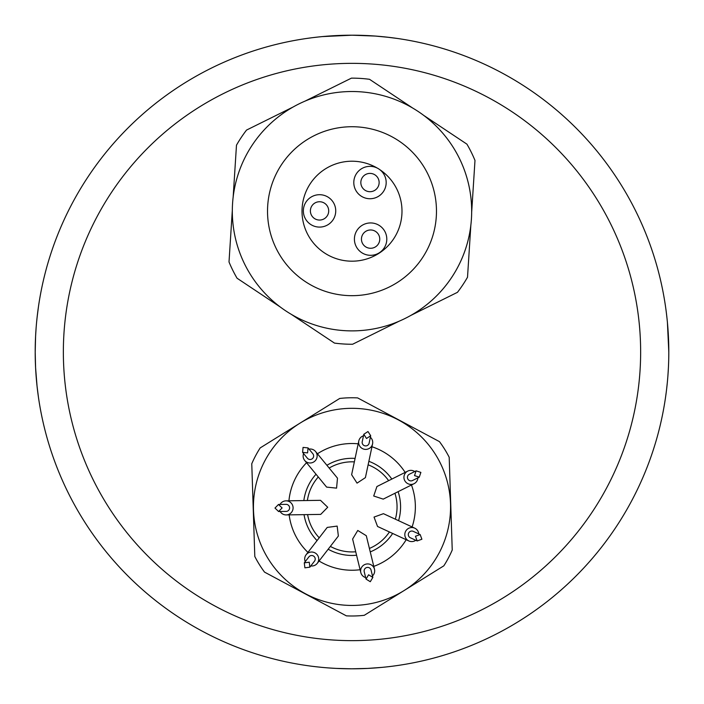 <?xml version="1.0" encoding="UTF-8"?>
<svg xmlns="http://www.w3.org/2000/svg" width="704" height="704" viewBox="0 0 704 704"><rect width="100%" height="100%" fill="white"/><g stroke="black" fill="none" stroke-linecap="round" stroke-linejoin="round"><path stroke-width="1.06" d="M666.283 391.89L665.562 397.179L666.283 391.882M667.41 381.691L666.653 388.81M668.395 367.963L667.938 375.329M667.41 322.326L668.8 352M312.083 666.274L317.53 666.917L312.118 666.283M322.309 667.41L315.19 666.653M381.814 667.392L385.009 667.075M397.179 38.438L386.47 37.083M388.81 37.347L374.81 36.018M322.326 36.59L317.733 37.057M312.189 37.708L306.821 38.438M38.438 306.821L37.083 317.53L38.438 306.821M36.59 322.309L37.321 315.383M35.587 336.283L35.2 351.991M35.596 367.822L37.057 386.276M37.022 385.933L38.438 397.179M35.587 367.664L35.2 352.308M35.605 336.002L36.071 328.504M391.785 666.292L385.933 666.978M381.621 667.41L367.954 668.395M367.655 668.413L351.991 668.8A316.8 316.8 0 0 1 77.642 193.6A316.8 316.8 0 0 1 626.358 193.6A316.8 316.8 0 0 1 352 668.8L351.472 668.8M351.446 668.8L336.371 668.413M336.081 668.404L328.671 667.938M666.292 312.215L666.978 318.076M312.215 37.708L318.076 37.022M322.379 36.59L351.982 35.2M352.035 35.2L375.329 36.062M36.59 381.674L36.854 384.331M360.923 183.823A9.152 9.152 0 0 0 375.619 189.763A9.152 9.152 0 0 0 373.419 174.064A9.152 9.152 0 0 0 360.923 183.823M310.482 212.168A9.152 9.152 0 0 0 325.186 218.108A9.152 9.152 0 0 0 322.978 202.409A9.152 9.152 0 0 0 310.482 212.168M361.539 240.398A9.152 9.152 0 0 0 376.235 246.338A9.152 9.152 0 0 0 374.035 230.639A9.152 9.152 0 0 0 361.539 240.398M353.954 184.8A16.192 16.192 0 0 0 378.206 196.495A16.192 16.192 0 0 0 379.72 169.602A16.192 16.192 0 0 0 353.954 184.8M303.512 213.145A16.192 16.192 0 0 0 321.798 226.934A16.192 16.192 0 0 0 335.579 208.648A16.192 16.192 0 0 0 317.302 194.858A16.192 16.192 0 0 0 303.512 213.145M354.57 241.384A16.192 16.192 0 0 0 372.856 255.165A16.192 16.192 0 0 0 386.637 236.878A16.192 16.192 0 0 0 368.35 223.098A16.192 16.192 0 0 0 354.57 241.384M379.72 169.602A49.984 49.984 0 0 1 375.593 255.27A49.984 49.984 0 0 1 302.016 211.2A49.984 49.984 0 0 1 377.414 168.159M291.262 314.318L334.47 343.094A133.056 133.056 0 0 0 352.581 344.256L399.098 321.218A119.68 119.68 0 0 0 412.738 108.082L369.53 79.306A133.056 133.056 0 0 0 351.419 78.144L304.902 101.182M293.058 107.034L246.541 130.073A133.056 133.056 0 0 0 236.482 145.174L233.165 196.979M232.329 210.162L229.011 261.967A133.056 133.056 0 0 0 237.063 278.23L280.271 307.006A119.68 119.68 0 0 1 275.458 119.196A119.68 119.68 0 0 1 459.254 158.101A119.68 119.68 0 0 1 280.271 307.006M410.942 315.366L457.459 292.327A133.056 133.056 0 0 0 467.518 277.226L470.835 225.421M471.671 212.238L474.989 160.433A133.056 133.056 0 0 0 466.937 144.17L423.729 115.394M449.196 457.274L452.232 550.009A109.12 109.12 0 0 1 443.819 565.84L364.285 615.305A109.12 109.12 0 0 1 346.359 615.85L264.537 572.123A109.12 109.12 0 0 1 254.804 556.486L251.768 463.751A109.12 109.12 0 0 1 260.181 447.92L339.715 398.455A109.12 109.12 0 0 1 357.641 397.91L439.463 441.637A109.12 109.12 0 0 1 449.196 457.274M404.052 590.577A98.56 98.56 0 0 0 435.697 454.828A98.56 98.56 0 0 0 299.948 423.183A98.56 98.56 0 0 1 435.697 454.828A98.56 98.56 0 0 1 404.052 590.577A98.56 98.56 0 0 1 268.303 558.932A98.56 98.56 0 0 1 299.948 423.183A98.56 98.56 0 0 1 435.697 454.828A98.56 98.56 0 0 1 404.052 590.577A98.56 98.56 0 0 1 268.303 558.932A98.56 98.56 0 0 1 299.948 423.183M313.562 477.18A48.576 48.576 0 0 1 316.026 474.241A48.576 48.576 0 0 0 303.838 500.57A48.576 48.576 0 0 1 313.562 477.18M326.902 465.291A48.576 48.576 0 0 1 355.089 458.401A48.576 48.576 0 0 0 326.902 465.291M368.861 461.322A48.576 48.576 0 0 1 391.829 479.072A48.576 48.576 0 0 0 368.861 461.322M398.13 491.665A48.576 48.576 0 0 1 398.578 520.678A48.576 48.576 0 0 0 398.13 491.665M392.656 533.456A48.576 48.576 0 0 1 370.251 551.901A48.576 48.576 0 0 0 392.656 533.456M356.567 555.245A48.576 48.576 0 0 1 328.178 549.217A48.576 48.576 0 0 0 356.567 555.245M317.038 540.602A48.576 48.576 0 0 1 304.049 514.65A48.576 48.576 0 0 0 317.038 540.602M318.287 476.986A45.056 45.056 0 0 0 307.393 500.518M307.613 514.598A45.056 45.056 0 0 0 319.22 537.786M330.361 546.401A45.056 45.056 0 0 0 355.722 551.778M369.406 548.442A45.056 45.056 0 0 0 389.426 531.96M395.34 519.182A45.056 45.056 0 0 0 394.944 493.258M388.643 480.665A45.056 45.056 0 0 0 368.122 464.807M354.35 461.886A45.056 45.056 0 0 0 329.164 468.046M310.807 565.937A7.04 6.961 -142.3 0 0 317.284 563.323L338.369 536.026L337.154 526.09L327.228 527.419L306.143 554.708A7.04 6.961 -142.3 0 0 305.237 561.634M280.139 511.5A7.04 6.961 -90.9 0 0 286.229 514.923L320.716 514.395L327.721 507.25L320.505 500.324L286.009 500.843A7.04 6.961 -90.9 0 0 280.034 504.46M303.591 453.578A7.04 6.961 -39.4 0 0 304.7 460.469L326.621 487.106L336.574 488.136L337.489 478.166L315.577 451.528A7.04 6.961 -39.4 0 0 309.021 449.108M363.484 435.794A7.04 6.961 12 0 0 358.794 440.968L351.63 474.707L357.042 483.129L365.402 477.629L372.566 443.89A7.04 6.961 12 0 0 370.374 437.254M414.735 471.539A7.04 6.961 63.4 0 0 407.774 471.09L376.922 486.534L373.71 496.012L383.222 499.127L414.075 483.683A7.04 6.961 63.4 0 0 417.886 477.84M418.748 533.896A7.04 6.961 114.8 0 0 414.753 528.167L383.451 513.682L374.035 517.079L377.538 526.46L408.839 540.945A7.04 6.961 114.8 0 0 415.791 540.285M372.495 575.907A7.04 6.961 166.3 0 0 374.484 569.219L366.291 535.709L357.764 530.464L352.616 539.053L360.8 572.554A7.04 6.961 166.3 0 0 365.649 577.579M374.484 569.219A7.04 6.961 166.3 0 0 362.111 566.614A7.04 6.961 166.3 0 0 360.8 572.554M414.753 528.167A7.04 6.961 114.8 0 0 405.478 531.634A7.04 6.961 114.8 0 0 408.839 540.945M407.774 471.09A7.04 6.961 63.4 0 0 404.694 480.506A7.04 6.961 63.4 0 0 414.075 483.683M358.794 440.968A7.04 6.961 12 0 0 364.232 449.24A7.04 6.961 12 0 0 372.566 443.89M304.7 460.469A7.04 6.961 -39.4 0 0 314.565 461.375A7.04 6.961 -39.4 0 0 315.577 451.528M286.229 514.923A7.04 6.961 -90.9 0 0 293.084 507.778A7.04 6.961 -90.9 0 0 286.009 500.843M317.284 563.323A7.04 6.961 -142.3 0 0 315.964 553.502A7.04 6.961 -142.3 0 0 306.143 554.708M372.856 577.412L371.061 570.055A3.52 3.485 166.3 0 0 366.81 567.503A3.52 3.485 166.3 0 0 364.223 571.718L366.018 579.084L370.286 581.706L372.856 577.412L368.597 574.79L366.018 579.084M420.147 534.547L413.274 531.362A3.52 3.485 114.8 0 0 408.637 533.095A3.52 3.485 114.8 0 0 410.318 537.75L417.19 540.936L421.898 539.238L420.147 534.547L415.439 536.246L417.19 540.936M416.126 470.853L409.35 474.241A3.52 3.485 63.4 0 0 407.81 478.949A3.52 3.485 63.4 0 0 412.5 480.533L419.276 477.145L420.878 472.402L416.126 470.853L414.515 475.587L419.276 477.145M363.81 434.28L362.234 441.698A3.52 3.485 12 0 0 364.954 445.834A3.52 3.485 12 0 0 369.125 443.159L370.7 435.741L367.99 431.534L363.81 434.28L366.511 438.495L370.7 435.741M302.606 452.382L307.419 458.234A3.52 3.485 -39.4 0 0 312.347 458.691A3.52 3.485 -39.4 0 0 312.858 453.763L308.044 447.911L303.063 447.401L302.606 452.382L307.586 452.892L308.044 447.911M278.59 511.518L286.167 511.403A3.52 3.485 -90.9 0 0 289.599 507.83A3.52 3.485 -90.9 0 0 286.062 504.363L278.485 504.478L274.982 508.059L278.59 511.518L282.102 507.945L278.485 504.478M309.857 567.169L314.494 561.167A3.52 3.485 -142.3 0 0 313.834 556.257A3.52 3.485 -142.3 0 0 308.924 556.864L304.286 562.857L304.902 567.829L309.857 567.169L309.25 562.197L304.286 562.857M427.706 173.721A84.48 84.48 0 0 0 281.688 164.375A84.48 84.48 0 0 0 346.606 295.504A84.48 84.48 0 0 0 427.706 173.721M352 640.64A288.64 288.64 0 0 0 601.973 207.68A288.64 288.64 0 0 0 102.027 207.68A288.64 288.64 0 0 0 352 640.64M289.15 514.879A63.36 63.36 0 0 0 307.93 552.402M319.07 561.009A63.36 63.36 0 0 0 360.105 569.721M373.789 566.377A63.36 63.36 0 0 0 406.182 539.722M412.104 526.944A63.36 63.36 0 0 0 411.462 484.994M405.161 472.402A63.36 63.36 0 0 0 371.958 446.75M358.186 443.819A63.36 63.36 0 0 0 317.434 453.781M306.557 462.73A63.36 63.36 0 0 0 288.93 500.799"/></g></svg>
